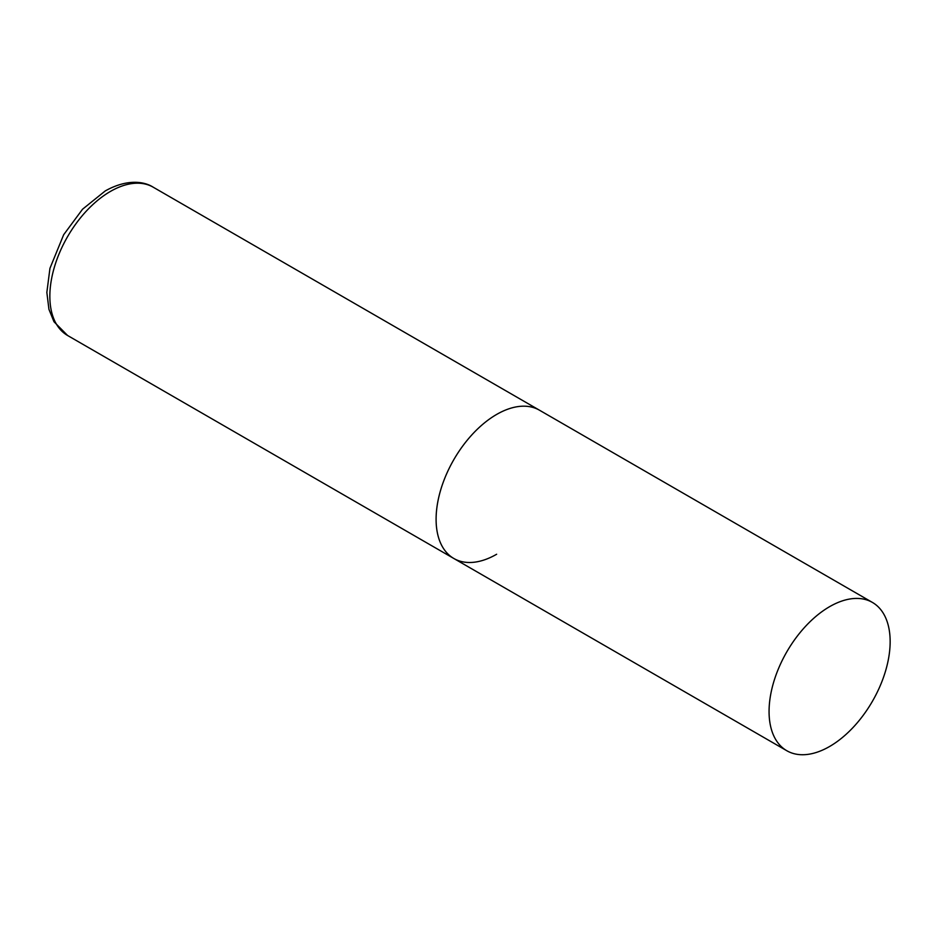 <?xml version="1.0" encoding="UTF-8"?>
<svg xmlns="http://www.w3.org/2000/svg" width="937" height="937" viewBox="0 0 937 937"><rect width="100%" height="100%" fill="white"/><g stroke="black" fill="none" stroke-linecap="round" stroke-linejoin="round"><path stroke-width="1.41" d="M496.645 554.247A85.618 49.427 -60 0 1 453.836 558.487A85.618 49.427 -60 0 1 440.706 489.875A85.618 49.427 -60 0 1 496.645 414.435A85.618 49.427 -60 0 1 539.454 410.195A85.618 49.427 120 0 0 473.478 433.128A85.618 49.427 120 0 0 436.103 519.297A85.618 49.427 120 0 0 453.836 558.487L67.593 335.493A85.618 49.427 -60 0 1 54.463 266.881A85.618 49.427 -60 0 1 110.402 191.441A85.618 49.427 -60 0 1 153.211 187.201C143.701 181.075 126.401 179.061 105.26 190.925L82.55 209.22L63.669 234.73L49.954 268.298L46.85 292.426L48.935 309.327L53.983 321.731L67.593 335.493M890.15 641.622A85.618 49.427 120 0 0 872.417 602.432A85.618 49.427 120 0 0 806.441 625.366A85.618 49.427 120 0 0 769.066 711.534A85.618 49.427 120 0 0 786.799 750.724A85.618 49.427 120 0 0 852.775 727.791A85.618 49.427 120 0 0 890.15 641.622M872.417 602.432L153.211 187.201M453.836 558.487L786.799 750.724"/></g></svg>
